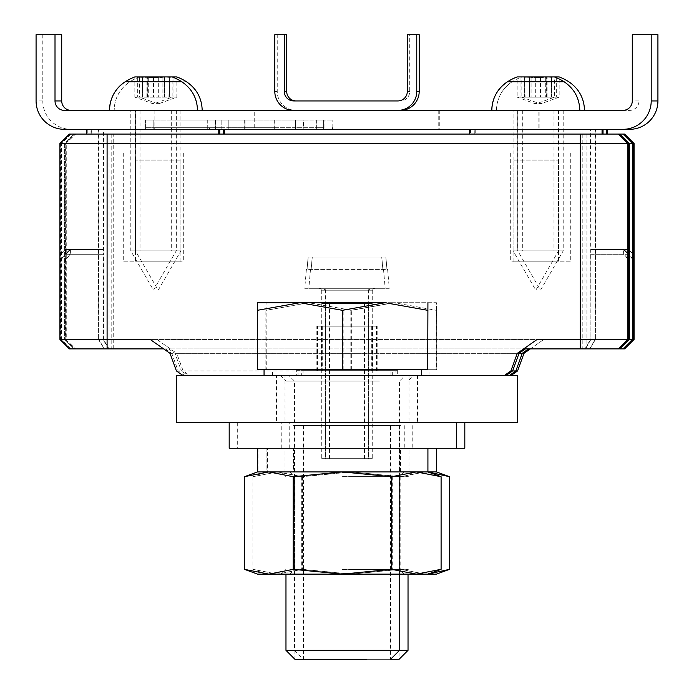 <?xml version="1.0" encoding="UTF-8"?>
<svg xmlns="http://www.w3.org/2000/svg" width="694" height="694" viewBox="0 0 694 694"><rect width="100%" height="100%" fill="white"/><g stroke="black" fill="none" stroke-linecap="round" stroke-linejoin="round"><path stroke-width="0.52" stroke-dasharray="3.47 2.6" d="M517.472 422.707L176.528 422.707L176.528 375.393L517.472 375.393L517.472 422.707M329.182 422.707L368.93 422.707L329.182 422.707L329.182 375.393L368.93 375.393L329.182 375.393M325.078 422.707L364.827 422.707L325.078 422.707L325.078 375.393L364.827 375.393L325.078 375.393M276.507 422.707L408.992 422.707L276.507 422.707L276.507 375.393L408.992 375.393L276.507 375.393M285.008 422.707L417.502 422.707L285.008 422.707L285.008 375.393L417.502 375.393L285.008 375.393M368.93 375.393L368.93 422.707M364.827 375.393L364.827 422.707M408.992 375.393L408.992 422.707M417.502 375.393L417.502 422.707M98.886 129.336L98.322 129.336L98.401 339.427L98.886 129.336L87.054 129.336L219.746 129.336L98.322 129.336M103.84 348.891L69.99 348.891L60.543 339.427L98.401 339.427L104.291 348.891L70.441 348.891L60.951 339.427L60.951 259.721L65.678 254.256L65.713 249.528L98.886 249.528M65.765 249.528L61.029 254.256L61.029 143.528L70.493 134.072L619.907 134.072L74.093 134.072L65.158 143.528L65.236 339.427L64.629 339.427L629.371 339.427L60.951 339.427L98.808 339.427L104.291 348.891M59.936 143.528L60.465 143.528L60.543 259.721L60.543 339.427L59.936 339.427M69.99 348.891L69.4 348.891M60.543 259.721L65.279 254.256L98.401 254.256M60.465 254.256L65.193 249.528L65.279 254.256M98.366 249.528L65.245 249.528L60.508 254.256M65.193 249.528L98.322 249.528M69.4 134.072L86.49 134.072L86.49 129.336M69.929 134.072L60.465 143.528M70.493 134.072L86.49 134.072M87.054 134.072L87.054 129.336M61.029 254.256L65.713 249.528L98.843 249.528M60.994 254.256L60.951 259.721M65.236 259.721L69.973 254.256L103.094 254.256L103.094 339.427L65.236 339.427L74.674 348.891L108.984 348.891L75.126 348.891L65.644 339.427L65.644 259.721L70.372 254.256L70.406 249.528L65.678 254.256L98.808 254.256M74.674 348.891L70.441 348.891M585.016 348.891L618.875 348.891L585.016 348.891L590.507 339.427L628.356 339.427L590.906 339.427L590.906 254.256L624.027 254.256L628.356 259.252M163.654 348.891L523.675 348.891M390.965 375.393L506.23 375.393L390.965 375.393L390.965 370.657L296.329 370.657L298.064 370.657L298.03 375.393L184.474 375.393L178.15 370.943L171.765 353.341L519.043 353.341L174.957 353.341L176.718 353.341L183.129 370.943L189.479 375.393L303.035 375.393L303.035 370.657L397.671 370.657L395.936 370.657L395.97 375.393L511.235 375.393L397.671 375.393L397.671 370.657M184.474 375.393L296.329 375.393L296.329 370.657M392.665 375.393L392.691 370.657L298.064 370.657M390.965 370.657L392.691 370.657M392.691 370.943L395.944 370.943M176.415 370.943L298.056 370.943M170.004 353.341L171.765 353.341L165.441 348.891M150.138 339.427L163.697 348.891M618.814 134.072L469.56 134.072L618.814 134.072M61.029 143.528L65.158 143.528M628.278 253.692L624.114 249.528L590.993 249.528L590.993 129.336L590.421 129.336L590.906 339.427L585.467 348.891M590.421 129.336L590.993 129.336M624.114 249.528L628.278 253.735M590.993 249.528L624.071 249.528L624.027 254.256M590.941 249.528L590.906 254.256M590.507 254.256L623.628 254.256L628.356 259.721M623.628 254.256L623.594 249.528L628.278 254.212M623.55 249.528L628.278 254.256M296.329 375.393L298.03 375.393M317.514 370.657L372.4 370.657L317.514 370.657L317.514 326.18L372.4 326.18L317.514 326.18M316.846 370.657L371.732 370.657L316.846 370.657L316.846 326.18L371.732 326.18L316.846 326.18M513.092 261.829L558.523 261.829L513.092 261.829L513.092 160.097L558.523 160.097L513.092 160.097M553.318 261.829L518.297 261.829L553.318 261.829M123.697 261.829L183.311 261.829L123.697 261.829L123.697 152.992L183.311 152.992L123.697 152.992M171.01 261.829L135.998 261.829L171.01 261.829M368.618 303.469L321.296 303.469L368.609 303.469L368.618 458.673L321.296 458.673L368.618 458.673L368.609 290.222A1.891 1.891 90 0 1 370.509 288.322L319.405 288.322L370.509 288.322L368.609 290.222L321.296 290.222A1.891 1.891 -90 0 0 319.405 288.322L321.296 290.222L368.609 290.222M304.735 288.322L385.179 288.322L304.735 288.322L306.392 269.402L383.522 269.402L307.026 269.402L308.119 257.092L381.726 257.092L382.819 269.402M307.026 269.402L306.392 269.402M381.726 257.092L308.119 257.092M383.522 269.402L385.179 288.322M382.88 269.402L381.787 257.092L308.188 257.092L307.086 269.402M308.188 257.092L381.787 257.092M325.391 303.469L372.713 303.469L325.399 303.469L325.391 458.673L372.713 458.673L325.399 458.673L325.399 290.222A1.891 1.891 -90 0 0 323.499 288.322L374.604 288.322L323.499 288.322L325.399 290.222L372.713 290.222A1.891 1.891 90 0 1 374.604 288.322L372.713 290.222L325.399 290.222M390.566 659.3L294.933 659.3L390.566 659.3L303.434 659.3L390.566 659.3L390.566 425.552L294.933 425.552L390.566 425.552M408.029 650.339L285.971 650.339M373.745 375.393L280.289 375.393L373.745 375.393M381.804 375.393L264.058 375.393L381.804 375.393M303.694 369.711L421.44 369.711L303.694 369.711M428.129 369.711L257.37 369.711M257.786 369.711L257.578 302.714L300.476 302.714L257.786 310.313M343.174 369.711L343.174 310.313L300.476 302.714L385.647 302.714L428.129 310.313M343.174 310.313L385.647 302.714M392.049 425.552L293.458 425.552L392.049 425.552M456.314 422.707L229.185 422.707L456.314 422.707M404.264 422.707L281.235 422.707L404.264 422.707L404.264 448.263L281.235 448.263L404.264 448.263M464.815 448.263L229.185 448.263M281.235 448.263L281.235 422.707M257.578 448.263L285.026 448.263L285.026 471.92L257.578 471.92L427.92 471.92L258.931 471.92L400.481 471.92L285.026 471.92L285.026 448.263L400.481 448.263L258.931 448.263L427.92 448.263L257.578 448.263M400.481 471.92L400.481 448.263M285.945 471.92L285.945 448.263M258.931 448.263L258.931 471.92M343.01 471.92L281.235 471.92L343.01 471.92M244.401 476.717L269.168 471.92L293.944 476.717L343.114 471.92L392.292 476.717L416.695 471.92L440.855 476.631M293.944 476.717L293.944 569.332L269.168 574.129L244.401 569.332M392.292 476.717L392.292 569.332L343.114 574.129L293.944 569.332M440.855 569.418L416.695 574.129L392.292 569.332M427.92 471.92L424.832 471.92L400.056 476.717L400.056 569.332L424.832 574.129L427.92 574.129L257.578 574.129M342.489 574.129L404.264 574.129L342.489 574.129M342.506 569.392L399.536 569.392L342.506 569.392M342.506 476.648L399.536 476.648L342.506 476.648M595.114 129.336L595.678 129.336L595.599 339.427L595.114 129.336L606.946 129.336L474.254 129.336L595.678 129.336M589.709 348.891L595.192 339.427L633.049 339.427L595.599 339.427L589.709 348.891L623.559 348.891L590.16 348.891M633.049 259.252L628.721 254.256L595.599 254.256M632.971 253.692L628.755 249.528L628.721 254.256M595.634 249.528L628.755 249.528L632.971 253.735M628.807 249.528L595.678 249.528M623.507 134.072L474.254 134.072L623.507 134.072M633.049 259.721L628.322 254.256L628.287 249.528L595.114 249.528M628.235 249.528L632.971 254.256M632.971 254.212L628.287 249.528L595.157 249.528M628.322 254.256L595.192 254.256M74.093 348.891L64.629 339.427L64.629 143.528L74.093 134.072L64.629 143.528L64.629 339.427L74.093 348.891M624.6 348.891L75.126 348.891M108.533 348.891L103.094 339.427L65.644 339.427L75.707 348.891M70.372 254.256L103.493 254.256L103.493 339.427L108.984 348.891M170.325 348.891L156.853 339.427L66.251 339.427L66.251 143.528L634.064 143.528M65.644 259.721L65.722 143.528L75.186 134.072L624.6 134.072M530.346 348.891L543.862 339.427L530.303 348.891M634.064 339.427L543.862 339.427M156.853 339.427L176.718 353.341M303.035 375.393L301.335 375.393L301.309 370.657L395.936 370.657M303.035 370.657L301.309 370.657M301.335 375.393L189.479 375.393M301.309 370.943L181.394 370.943L187.77 375.393M168.581 348.891L174.957 353.341L181.394 370.943L183.129 370.943M74.622 134.072L91.183 134.072L91.183 129.336L103.58 129.336L103.493 254.256M75.186 134.072L91.183 134.072M65.158 254.256L69.886 249.528L103.007 249.528L103.007 129.336M69.886 249.528L65.193 254.256M103.007 249.528L69.929 249.528L69.973 254.256M103.059 249.528L103.094 254.256M65.722 143.528L75.707 134.072M70.45 249.528L65.722 254.256M91.747 134.072L91.747 129.336L103.58 129.336M91.747 129.336L91.183 129.336M397.671 375.393L395.97 375.393M376.486 370.657L321.6 370.657L376.486 370.657L376.486 326.18L321.6 326.18L376.486 326.18M377.154 370.657L322.268 370.657L377.154 370.657L377.154 326.18L322.268 326.18L377.154 326.18M180.908 261.829L135.477 261.829L180.908 261.829L180.908 160.097L135.477 160.097L180.908 160.097M140.682 261.829L175.703 261.829L140.682 261.829M570.303 261.829L510.689 261.829L570.303 261.829L570.303 152.992L510.689 152.992L570.303 152.992M522.99 261.829L558.002 261.829L522.99 261.829M389.273 288.322L308.83 288.322L389.273 288.322L387.616 269.402L310.487 269.402L386.983 269.402L385.881 257.092L312.283 257.092L311.19 269.402M386.983 269.402L387.616 269.402M312.283 257.092L385.881 257.092M310.487 269.402L308.83 288.322M311.129 269.402L312.222 257.092L385.821 257.092L386.922 269.402M385.821 257.092L312.222 257.092M329.494 303.469L329.494 458.673M399.067 659.3L303.434 659.3L399.067 659.3L399.067 425.552L303.434 425.552L399.067 425.552M382.247 375.393L288.791 375.393L382.247 375.393M390.306 375.393L272.56 375.393L390.306 375.393M312.196 369.711L429.942 369.711L312.196 369.711M436.214 369.711L265.871 369.711L436.214 369.711L436.422 302.714L393.524 302.714L436.214 310.313M436.63 310.313L436.422 302.714L394.149 302.714L436.63 310.313L436.63 369.711M350.826 369.711L350.826 310.313L393.524 302.714L308.353 302.714L265.871 310.313L266.08 302.714L266.288 369.711M265.871 369.711L265.871 310.313M350.826 310.313L308.353 302.714L266.08 302.714L308.977 302.714L266.288 310.313M351.667 369.711L351.667 310.313L308.977 302.714L394.149 302.714L351.667 310.313M400.542 425.552L301.951 425.552L400.542 425.552M464.815 422.707L237.686 422.707L464.815 422.707M412.765 422.707L289.736 422.707L412.765 422.707L412.765 448.263L289.736 448.263L412.765 448.263M289.736 448.263L289.736 422.707M428.181 472.015L266.08 471.92L266.08 448.263L293.519 448.263L293.519 471.92L266.08 471.92L266.08 448.263L436.422 448.263L267.433 448.263L267.433 471.92L408.974 471.92L293.519 471.92L293.519 448.263L408.974 448.263L267.433 448.263M408.974 471.92L408.974 448.263M294.438 471.92L294.438 448.263M400.056 476.717L350.886 471.92L301.708 476.717L277.305 471.92L252.902 476.717L277.669 471.92L266.08 471.92L436.422 471.92L267.433 471.92M449.356 476.631L425.196 471.92L400.785 476.717L351.615 471.92L302.437 476.717L277.669 471.92L436.422 471.92M351.511 471.92L289.736 471.92L351.511 471.92M252.902 476.717L252.902 569.332L277.305 574.129L301.708 569.332L350.886 574.129L400.056 569.332M302.437 476.717L302.437 569.332L277.669 574.129L252.902 569.332M301.708 476.717L301.708 569.332M424.832 574.129L428.181 574.033M400.785 476.717L400.785 569.332L351.615 574.129L302.437 569.332M449.356 569.418L425.196 574.129L400.785 569.332M436.422 574.129L416.695 574.129M350.991 574.129L412.765 574.129L350.991 574.129M351.008 569.392L408.029 569.392L351.008 569.392M351.008 476.648L408.029 476.648L351.008 476.648M64.473 129.336L629.527 129.336M538.128 129.336L438.764 129.336L538.128 129.336L538.128 110.407L438.764 110.407L538.128 110.407M254.221 129.336L154.857 129.336L254.23 129.336L254.23 110.407L154.857 110.407L254.221 110.407M539.143 129.336L439.77 129.336L539.143 129.336L539.143 110.407L439.77 110.407L539.143 110.407M323.621 129.336L303.226 129.336L303.226 120.027L332.443 120.027L323.621 120.027L323.621 129.336L332.799 129.336L324.046 129.336L324.046 120.027L303.556 120.027L303.226 129.336M303.556 129.336L324.046 129.336M228.82 129.336L308.986 129.336L228.82 129.336L228.82 120.027L308.986 120.027L215.4 120.027L228.82 120.027L215.4 120.027L215.4 129.336M221.152 129.336L145.063 129.336L221.152 129.336L221.152 120.027L154.242 120.027L215.721 120.027L215.721 129.336M657.921 34.7L632.286 34.7M638.992 34.7L638.992 100.942A9.464 9.464 90 0 1 629.527 110.407L64.473 110.407M622.822 110.407L629.527 110.407M61.714 34.7L36.079 34.7M42.794 34.7L42.794 100.942A28.393 28.393 -90 0 0 71.178 129.336M316.655 129.336L316.655 120.027L323.621 120.027L323.621 127.722L316.655 127.722L316.655 120.027L303.226 120.027L303.226 127.722L323.621 127.722M324.046 127.722L324.046 120.027L303.556 120.027L303.556 127.722M308.986 129.336L308.986 120.027L308.986 127.722L228.82 127.722L228.82 120.027L308.986 120.027L215.4 120.027L215.4 127.722L228.82 127.722M295.566 129.336L295.566 120.027L295.566 127.722L308.986 127.722M273.957 129.336L273.957 120.027L273.957 127.722L295.566 127.722M274.277 129.336L274.277 120.027L273.957 127.722M244.999 129.336L244.999 120.027L244.999 127.722L274.277 127.722M244.678 129.336L244.678 120.027L244.999 127.722M153.816 129.336L153.816 120.027L221.152 120.027L145.063 120.027L153.816 120.027L153.816 127.722L221.152 127.722L207.732 127.722L207.732 120.027L171.479 120.027L215.721 120.027L215.721 127.722L171.479 127.722L207.732 127.722M207.732 129.336L207.732 120.027L221.152 120.027L221.152 127.722M171.479 129.336L171.479 127.722M171.539 129.336L171.539 127.722M209.605 129.336L209.605 127.722M209.701 129.336L209.701 127.722M171.644 129.336L171.644 127.722M171.704 129.336L171.704 127.722M215.626 129.336L215.626 127.722M145.419 129.336L145.419 120.027L154.242 120.027L145.063 120.027L145.063 129.336L145.063 120.027L145.063 127.722L215.721 127.722M296.164 110.407L400.264 110.407L296.164 110.407A18.929 18.929 -90 0 1 277.236 91.478L277.236 34.7L286.7 34.7M274.807 34.7L277.236 34.7M407.3 34.7L419.193 34.7M397.836 100.942L400.264 100.942A9.464 9.464 90 0 0 409.729 91.478L409.729 34.7M400.264 100.942L293.736 100.942M202.197 110.407L114.189 110.407L202.197 110.407M158.093 110.407L180.908 110.407L158.093 110.407M129.925 81.736L186.46 81.736L129.925 81.736A33.989 33.989 90 0 0 114.189 110.407C114.553 98.175 119.793 88.615 129.925 81.736A52.64 52.64 0 0 1 139.503 76.93L172.19 76.93L134.81 76.93L137.698 77.372L134.844 76.939L134.844 97.16L176.849 97.16L134.844 97.16L151.882 103.363L155.118 103.363L151.882 103.363A4.728 4.728 0 0 0 155.118 103.363L172.155 97.16L172.155 76.939L169.466 77.208L169.466 97.16M147.033 97.16L147.189 77.364L142.417 77.372L148.776 76.93L158.137 77.849L165.597 76.999L176.883 76.93L165.745 76.999L158.249 77.849L150.789 76.999L139.503 76.93L142.383 77.372L139.537 76.939L139.537 97.16L176.849 97.16L139.537 97.16L156.575 103.363L159.811 103.363L156.575 103.363A4.728 4.728 0 0 0 159.811 103.363L176.849 97.16L176.849 76.939L147.189 77.364L147.458 97.16M147.371 97.16L147.371 77.641L146.92 77.208L146.92 97.16M169.353 97.16L169.353 77.208L168.928 97.16M169.015 97.16L169.015 77.641L172.19 76.93M158.293 250.881L135.477 250.881L158.293 250.881M140.023 110.407L176.363 110.407L140.023 110.407L140.023 250.881L176.363 250.881L140.023 250.881M180.908 110.407L180.908 250.881L158.197 290.222L135.477 250.881L180.908 250.881L135.477 250.881L135.477 110.407M584.504 110.407L496.488 110.407L584.504 110.407M540.4 110.407L563.207 110.407L540.4 110.407M512.224 81.736L512.233 81.736A33.989 33.989 90 0 0 496.488 110.407C496.852 98.175 502.1 88.615 512.224 81.736A52.64 52.64 0 0 1 521.81 76.93L554.497 76.93L517.117 76.93L529.392 77.364L529.227 97.16L529.669 97.16L521.845 97.16L559.156 97.16L529.227 97.16M529.669 97.16L529.392 77.364L532.949 76.999L540.435 77.849L549.769 76.93L556.276 77.372L549.908 76.93L540.557 77.849L533.096 76.999L521.81 76.93L521.845 97.16L559.156 97.16L521.845 97.16L538.882 103.363L542.118 103.363L538.882 103.363A4.728 4.728 0 0 0 542.118 103.363L559.156 97.16L559.156 76.939L556.302 77.372L559.191 76.93L529.487 77.364L529.756 97.16M529.34 97.16L529.34 77.208L524.534 77.208L524.534 97.16L524.985 97.16L517.151 97.16L554.463 97.16L524.534 97.16M551.652 97.16L551.652 77.208L551.236 97.16M551.322 97.16L551.765 77.208L551.765 97.16M540.591 250.881L517.785 250.881L540.591 250.881M522.33 110.407L558.67 110.407L522.33 110.407L522.33 250.881L558.67 250.881L522.33 250.881M563.207 110.407L563.207 250.881L540.496 290.222L517.785 250.881L563.207 250.881L517.785 250.881L517.785 110.407M197.512 110.407L109.496 110.407L197.512 110.407M153.409 110.407L176.215 110.407L153.409 110.407M125.232 81.736L181.776 81.736M142.348 97.16L142.496 77.364L137.724 77.372L144.092 76.93L153.443 77.849L162.778 76.93L169.275 77.372L162.917 76.93L153.565 77.849L146.096 76.999L142.496 77.364L142.764 97.16M142.678 97.16L142.235 77.208L142.235 97.16M164.66 97.16L164.66 77.208L164.244 97.16M164.331 97.16L164.773 77.208L164.773 97.16M153.6 250.881L130.793 250.881L153.6 250.881M135.33 110.407L171.67 110.407L135.33 110.407L135.33 250.881L171.67 250.881L135.33 250.881M176.215 110.407L176.215 250.881L153.504 290.222L130.793 250.881L176.215 250.881L130.793 250.881L130.793 110.407M579.811 110.407L491.803 110.407L579.811 110.407M535.707 110.407L558.523 110.407L535.707 110.407M507.54 81.736L564.075 81.736M524.985 97.16L524.699 77.364L526.39 76.93L535.751 77.849L545.085 76.93L551.583 77.372L545.224 76.93L535.863 77.849L528.403 76.999L524.803 77.364L525.072 97.16M524.647 97.16L524.647 77.208L517.151 76.939L517.151 97.16L554.463 97.16L517.151 97.16L534.189 103.363L537.425 103.363L534.189 103.363A4.728 4.728 0 0 0 537.425 103.363L554.463 97.16L554.463 76.939L551.617 77.372L554.497 76.93M546.967 97.16L546.967 77.208L546.542 97.16M546.629 97.16L546.629 77.641L547.08 77.208L547.08 97.16M535.907 250.881L513.092 250.881L535.907 250.881M517.637 110.407L553.977 110.407L517.637 110.407L517.637 250.881L553.977 250.881L517.637 250.881M558.523 110.407L558.523 250.881L535.803 290.222L513.092 250.881L558.523 250.881L513.092 250.881L513.092 110.407M332.799 127.722L332.799 120.027L332.799 127.722M303.226 127.722L316.655 127.722M215.4 127.722L244.678 127.722M145.419 127.722L145.419 120.027L145.063 127.722L153.816 127.722M87.262 129.336L87.262 134.072M71.022 134.072L61.558 143.528L61.558 339.427L71.022 348.891M109.036 348.891L109.036 134.072M582.214 134.072L582.214 348.891M470.532 129.336L470.532 134.072M321.296 290.222L321.296 458.673M370.934 381.067L285.971 381.067L370.934 381.067M475.225 129.336L475.225 134.072M474.254 134.072L474.254 129.336L474.254 134.072M113.729 348.891L113.729 134.072M586.907 134.072L586.907 348.891M584.964 348.891L584.964 134.072M111.786 134.072L111.786 348.891M91.946 129.336L91.946 134.072M90.975 134.072L90.975 129.336L90.975 134.072M372.713 290.222L372.713 458.673M379.427 381.067L294.464 381.067L379.427 381.067M638.992 100.942L632.286 100.942M42.794 100.942L36.079 100.942M332.443 129.336L332.443 127.722M154.242 127.722L154.242 129.336M277.236 91.478L274.807 91.478M409.729 91.478L407.3 91.478M162.882 77.364L162.882 97.16M169.197 77.364L169.197 97.16M147.085 77.364L147.085 97.16M153.374 77.364L153.374 97.16M142.383 77.372L142.391 97.16M147.189 77.364L147.189 97.16M153.504 77.364L153.504 97.16M169.301 77.364L169.275 97.16M163.012 77.364L163.012 97.16M174.003 77.372L174.003 97.16M173.968 77.372L173.968 97.16M545.189 77.364L545.189 97.16M551.504 77.364L551.504 97.16M529.392 77.364L529.392 97.16M535.673 77.364L535.673 97.16M524.69 77.372L524.699 97.16M529.487 77.364L529.487 97.16M535.811 77.364L535.811 97.16M551.609 77.364L551.583 97.16M545.319 77.364L545.319 97.16M556.302 77.372L556.302 97.16L556.276 77.372M158.189 77.364L158.189 97.16M164.513 77.364L164.513 97.16M148.681 77.364L148.681 97.16M137.698 77.372L137.698 97.16L137.724 77.372M142.496 77.364L142.496 97.16M148.811 77.364L148.811 97.16M164.608 77.364L164.608 97.16M158.327 77.364L158.327 97.16M540.496 77.364L540.496 97.16M546.811 77.364L546.811 97.16M530.988 77.364L530.988 97.16M519.997 77.372L519.997 97.16M520.032 77.372L520.032 97.16M524.803 77.364L524.803 97.16M531.118 77.364L531.118 97.16M546.915 77.364L546.915 97.16M540.626 77.364L540.626 97.16M372.4 326.18L372.4 370.657M371.732 326.18L371.732 370.657M558.523 160.097L558.523 261.829M183.311 152.992L183.311 261.829M364.515 303.469L364.515 458.673M280.289 375.393L285.971 381.067L285.971 574.129M399.536 574.129L399.536 381.067L405.209 375.393M294.933 425.552L294.933 659.3M281.235 471.92L285.971 476.648L285.971 569.392L281.235 574.129M404.264 471.92L399.536 476.648L399.536 569.392L404.264 574.129M321.6 326.18L321.6 370.657M322.268 326.18L322.268 370.657M135.477 160.097L135.477 261.829M510.689 152.992L510.689 261.829M303.434 425.552L303.434 659.3L294.464 650.339L294.464 381.067L288.791 375.393M429.942 375.393L429.942 369.711M272.56 375.393L272.56 369.711M408.029 574.129L408.029 381.067L413.711 375.393M237.686 422.707L237.686 448.263M266.08 471.92L253.145 476.631M266.08 574.129L253.145 569.418M289.736 471.92L294.464 476.648L294.464 569.392L289.736 574.129M412.765 471.92L408.029 476.648L408.029 569.392L412.765 574.129M438.764 110.407L438.764 129.336M154.857 110.407L154.857 129.336M439.77 110.407L439.77 129.336M176.363 110.407L176.363 250.881M558.67 110.407L558.67 250.881M171.67 110.407L171.67 250.881M553.977 110.407L553.977 250.881"/><path stroke-width="1.04" d="M176.528 422.707L517.472 422.707L517.472 375.393L176.528 375.393L176.528 422.707M619.326 348.891L629.371 339.427L618.875 348.891L628.356 339.427L628.278 143.528L59.936 143.528L69.4 134.072L59.936 143.528L59.936 339.427L150.138 339.427L170.004 353.341L176.415 370.943L182.765 375.393M632.971 143.528L629.371 143.528L629.371 339.427L619.907 348.891L623.559 348.891L633.049 339.427L632.971 143.528L623.507 134.072L69.4 134.072M69.4 348.891L59.936 339.427L69.4 348.891L163.654 348.891M580.271 348.891L580.236 339.427L537.147 339.427L523.675 348.891L618.875 348.891M580.271 134.072L580.236 339.427L628.764 339.427L628.842 254.256L628.278 253.692M537.147 339.427L517.282 353.341L510.871 370.943L504.521 375.393M511.235 375.393L517.585 370.943L512.606 370.943L506.23 375.393M509.526 375.393L515.85 370.943L522.235 353.341L519.043 353.341L512.606 370.943L510.871 370.943M525.419 348.891L519.043 353.341L517.282 353.341M619.378 134.072L628.842 143.528L628.842 254.256M622.978 134.072L632.442 143.528L632.442 339.427L629.371 339.427L629.371 143.528L628.842 143.528M602.817 134.072L602.817 129.336M628.278 253.735L628.807 254.256M628.764 259.721L628.356 259.252M628.278 143.528L618.814 134.072M602.253 134.072L602.253 129.336M366.484 659.3L294.933 659.3L366.484 659.3M294.933 659.3L285.971 650.339L408.029 650.339L399.067 659.3L390.566 659.3L399.067 659.3M427.712 369.711L427.92 302.714L427.712 369.711L342.333 369.711L342.333 310.313L385.023 302.714L427.712 310.313M342.333 310.313L299.851 302.714L257.37 310.313L257.37 369.711L342.333 369.711M257.37 310.313L257.578 302.714L385.647 302.714M229.185 422.707L229.185 448.263L464.815 448.263L464.815 422.707M257.578 471.92L257.578 448.263L257.578 471.92L427.92 471.92L257.578 471.92L244.401 476.717L244.401 569.332L268.804 574.129L293.215 569.332L342.385 574.129L391.563 569.332L416.331 574.129L441.098 569.332L427.92 574.129L436.422 574.129L449.599 569.332L449.599 476.717L428.181 472.015M436.422 448.263L436.422 471.92L427.92 471.92L441.098 476.717L416.331 471.92L391.563 476.717L342.385 471.92L293.215 476.717L268.804 471.92L244.644 476.631M293.215 476.717L293.215 569.332M391.563 476.717L391.563 569.332M441.098 476.717L441.098 569.332M244.644 569.418L257.578 574.129L427.92 574.129M622.978 348.891L632.442 339.427L633.457 339.427L623.559 348.891M633.457 259.721L633.457 339.427L634.064 339.427L634.064 143.528L633.535 143.528L633.535 254.256L633.457 259.721L633.049 259.252M624.01 348.891L634.064 339.427L624.6 348.891M632.971 253.735L633.492 254.256M633.535 254.256L632.971 253.692M607.51 134.072L607.51 129.336M624.6 134.072L634.064 143.528L624.6 134.072L623.507 134.072M624.071 134.072L633.535 143.528M606.946 134.072L606.946 129.336M517.585 370.943L523.996 353.341L530.346 348.891M523.996 353.341L522.235 353.341L528.559 348.891M428.181 574.033L449.599 569.332M436.422 471.92L449.599 476.717M416.695 574.129L424.832 574.129M64.473 129.336L622.822 129.336A28.393 28.393 90 0 0 651.206 100.942L651.206 34.7L632.286 34.7L632.286 100.942A9.464 9.464 -90 0 1 622.822 110.407L64.473 110.407A9.464 9.464 -90 0 1 55.008 100.942L55.008 34.7L36.079 34.7L36.079 100.942A28.393 28.393 90 0 0 64.473 129.336M651.206 100.942L657.921 100.942A28.393 28.393 -90 0 1 629.527 129.336L622.822 129.336M657.921 100.942L657.921 34.7L651.206 34.7M71.178 110.407A9.464 9.464 90 0 1 61.714 100.942L61.714 34.7L55.008 34.7M293.736 110.407A18.929 18.929 90 0 1 274.807 91.478L274.807 34.7L284.271 34.7L284.271 91.478A9.464 9.464 -90 0 0 293.736 100.942L397.836 100.942A9.464 9.464 -90 0 0 407.3 91.478L407.3 34.7L416.764 34.7L416.764 91.478A18.929 18.929 90 0 1 397.836 110.407M284.271 34.7L286.7 34.7L286.7 91.478A9.464 9.464 90 0 0 296.164 100.942M400.264 110.407A18.929 18.929 -90 0 0 419.193 91.478L419.193 34.7L416.764 34.7M202.197 110.407C201.841 98.175 196.593 88.615 186.46 81.736L186.46 81.736A52.64 52.64 -90 0 0 176.883 76.93L134.81 76.93A52.64 52.64 0 0 0 125.232 81.736L181.776 81.736A52.64 52.64 -90 0 0 172.19 76.93A52.64 52.64 0 0 1 181.767 81.736C191.9 88.615 197.148 98.175 197.512 110.407M584.504 110.407C584.14 98.175 578.891 88.615 568.768 81.736L568.768 81.736A52.64 52.64 -90 0 0 559.191 76.93L517.117 76.93A52.64 52.64 0 0 0 507.54 81.736L564.075 81.736A52.64 52.64 -90 0 0 554.497 76.93A52.64 52.64 0 0 1 564.075 81.736C574.207 88.615 579.447 98.175 579.811 110.407M59.936 339.427L59.936 143.528M86.29 134.072L86.29 129.336L86.29 134.072M218.775 129.336L218.775 134.072M219.746 134.072L219.746 129.336L219.746 134.072M618.293 134.072L627.749 143.528L627.749 339.427L618.293 348.891M107.093 134.072L107.093 348.891M629.371 143.528L619.907 134.072L629.371 143.528M602.054 129.336L602.054 134.072M469.56 134.072L469.56 129.336L469.56 134.072M603.025 134.072L603.025 129.336L603.025 134.072M607.71 134.072L607.71 129.336L607.71 134.072M606.738 129.336L606.738 134.072M224.44 134.072L224.44 129.336L224.44 134.072M223.468 129.336L223.468 134.072M55.008 100.942L61.714 100.942M416.764 91.478L419.193 91.478M284.271 91.478L286.7 91.478M109.496 110.407A33.989 33.989 90 0 1 125.232 81.736C115.109 88.615 109.86 98.175 109.496 110.407M491.803 110.407A33.989 33.989 90 0 1 507.54 81.736C497.407 88.615 492.159 98.175 491.803 110.407M390.566 659.3L399.536 650.339L399.536 574.129M285.971 574.129L285.971 650.339M421.44 375.393L421.44 369.711M264.058 375.393L264.058 369.711M456.314 422.707L456.314 448.263M427.92 471.92L427.92 448.263M634.064 143.528L634.064 339.427M408.029 574.129L408.029 650.339M186.46 81.736A52.64 52.64 0 0 0 176.883 76.93M568.768 81.736A52.64 52.64 0 0 0 559.191 76.93"/></g></svg>
